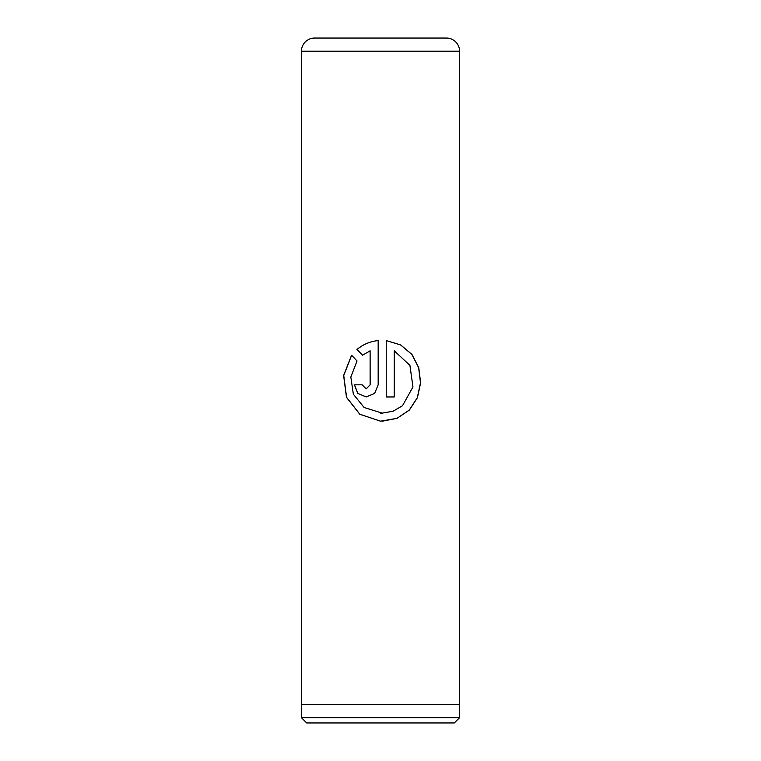 <?xml version="1.0" encoding="UTF-8"?>
<svg xmlns="http://www.w3.org/2000/svg" width="761" height="761" viewBox="0 0 761 761"><rect width="100%" height="100%" fill="white"/><g stroke="black" fill="none" stroke-linecap="round" stroke-linejoin="round"><path stroke-width="1.14" d="M454.298 722.95L306.702 722.95L301.48 717.737L459.52 717.737L454.298 722.95M301.48 704.515L301.48 717.737M459.52 704.515L459.52 717.737M357.166 38.05L403.834 38.05L357.166 38.05M314.597 38.05L446.403 38.05A13.175 13.175 0 0 1 459.568 51.225L301.432 51.225A13.175 13.175 0 0 1 314.597 38.05L446.403 38.05M386.246 340.567L386.246 396.957L394.265 396.957L394.265 350.811L409.913 365.366L412.966 386.959L402.483 405.746L393.085 411.225L382.212 413.128L364.139 407.525L353.361 394.236L350.831 377.056L357.023 360.961L351.592 355.206L343.62 375.477L346.474 397.328L359.772 414.25L380.5 421.175L397.08 418.322L409.38 410.074L417.447 397.651L420.624 382.812L418.769 367.687L411.958 354.426L400.666 344.942L386.246 340.567L400.609 344.942L411.863 354.436L418.645 367.687L420.491 382.821L417.323 397.651L409.285 410.074L397.033 418.322L382.203 421.214M370.112 350.811L370.112 384.828L366.117 388.871L362.169 384.828L354.407 384.828L357.784 393.399L366.117 396.957L374.621 393.399L378.169 384.828L378.169 340.567C370.084 341.423 363.026 344.4 356.985 349.489L362.54 355.244L370.112 350.811L370.15 384.828L366.165 388.871M459.568 51.225L459.568 704.515L301.432 704.515L301.432 51.225M366.146 396.957L357.851 393.399L354.493 384.828L362.169 384.828M378.179 340.567C370.122 341.423 363.083 344.4 357.071 349.489L356.985 349.489M357.071 349.489L362.597 355.244M351.649 355.263L343.744 375.515L346.597 397.356L359.848 414.25L380.5 421.175M386.246 396.957L394.217 396.957L394.265 350.811M381.67 413.118L380.5 413.08"/></g></svg>
